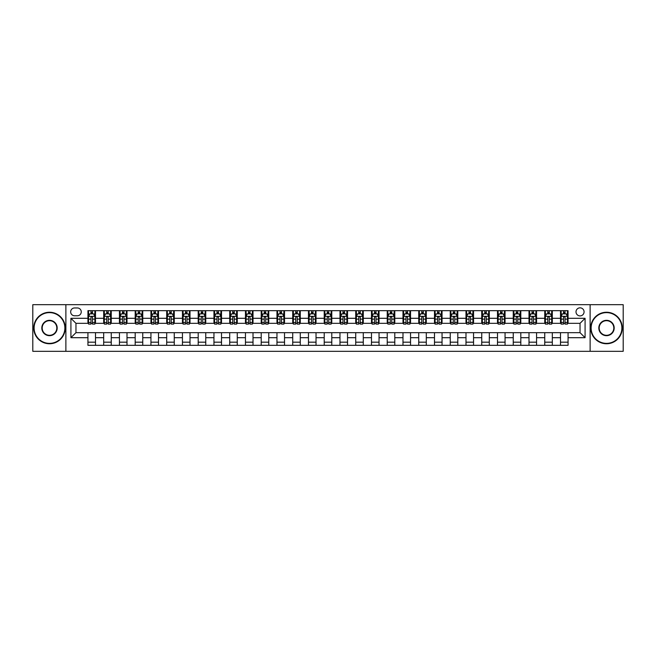 <?xml version="1.0" encoding="UTF-8"?>
<svg xmlns="http://www.w3.org/2000/svg" width="656" height="656" viewBox="0 0 656 656"><rect width="100%" height="100%" fill="white"/><g stroke="black" fill="none" stroke-linecap="round" stroke-linejoin="round"><path stroke-width="0.98" d="M580.035 307.836A4.034 4.034 0 0 0 576.009 311.871A4.034 4.034 0 0 0 580.035 315.905A4.034 4.034 0 0 0 584.07 311.871A4.034 4.034 0 0 0 580.035 307.836M590.121 351.313L623.2 351.313L623.2 304.687L590.121 304.687L590.121 351.313L65.879 351.313L65.879 304.687L32.8 304.687L32.8 351.313L65.879 351.313M74.579 315.774L77.351 315.774A3.903 3.903 0 0 0 81.254 311.871A3.903 3.903 0 0 0 77.351 307.959L74.579 307.959A3.903 3.903 0 0 0 70.668 311.871A3.903 3.903 0 0 0 74.579 315.774M590.121 304.687L65.879 304.687M87.937 337.701L70.922 337.701L70.922 318.299L87.937 318.299L87.937 323.334L75.965 323.334L75.965 332.666L87.937 332.666L87.937 345.327L568.063 345.327L568.063 332.666L580.035 332.666L580.035 323.334L568.063 323.334L568.063 318.299L585.078 318.299L585.078 337.701L568.063 337.701M568.063 318.299L568.063 310.673L87.937 310.673L87.937 318.299M560.503 310.673L560.503 323.334L561.134 323.334M563.529 323.334L565.046 323.334M567.44 323.334L568.063 323.334M560.503 323.334L551.688 323.334M544.751 310.673L544.751 323.334L545.382 323.334M547.776 323.334L549.293 323.334M544.751 323.334L535.936 323.334M528.998 310.673L528.998 323.334L529.63 323.334M532.024 323.334L533.541 323.334M528.998 323.334L520.175 323.334M513.246 310.673L513.246 323.334L513.878 323.334M516.272 323.334L517.789 323.334M513.246 323.334L504.423 323.334M497.494 310.673L497.494 323.334L498.125 323.334M500.52 323.334L502.029 323.334M497.494 323.334L488.671 323.334M481.742 310.673L481.742 323.334L482.373 323.334M484.768 323.334L486.276 323.334M481.742 323.334L472.919 323.334M465.99 310.673L465.99 323.334L466.621 323.334M469.015 323.334L470.524 323.334M465.99 323.334L457.166 323.334M450.237 310.673L450.237 323.334L450.869 323.334M453.263 323.334L454.772 323.334M450.237 323.334L441.414 323.334M434.485 310.673L434.485 323.334L435.117 323.334M437.511 323.334L439.02 323.334M434.485 323.334L425.662 323.334M418.733 310.673L418.733 323.334L419.364 323.334M421.759 323.334L423.268 323.334M418.733 323.334L409.91 323.334M402.981 310.673L402.981 323.334L403.612 323.334M406.007 323.334L407.515 323.334M402.981 323.334L394.158 323.334M387.229 310.673L387.229 323.334L387.86 323.334M390.254 323.334L391.763 323.334M387.229 323.334L378.405 323.334M371.476 310.673L371.476 323.334L372.108 323.334M374.502 323.334L376.011 323.334M371.476 323.334L362.653 323.334M355.724 310.673L355.724 323.334L356.356 323.334M358.75 323.334L360.259 323.334M355.724 323.334L346.901 323.334M339.972 310.673L339.972 323.334L340.603 323.334M342.998 323.334L344.507 323.334M339.972 323.334L331.149 323.334M324.22 310.673L324.22 323.334L324.851 323.334M327.246 323.334L328.754 323.334M324.22 323.334L315.397 323.334M308.468 310.673L308.468 323.334L309.099 323.334M311.493 323.334L313.002 323.334M308.468 323.334L299.644 323.334M292.715 310.673L292.715 323.334L293.347 323.334M295.741 323.334L297.25 323.334M292.715 323.334L283.892 323.334M276.963 310.673L276.963 323.334L277.595 323.334M279.989 323.334L281.498 323.334M276.963 323.334L268.14 323.334M261.211 310.673L261.211 323.334L261.842 323.334M264.237 323.334L265.746 323.334M261.211 323.334L252.388 323.334M245.459 310.673L245.459 323.334L246.09 323.334M248.485 323.334L249.993 323.334M245.459 323.334L236.636 323.334M229.707 310.673L229.707 323.334L230.338 323.334M232.732 323.334L234.241 323.334M229.707 323.334L220.883 323.334M213.954 310.673L213.954 323.334L214.586 323.334M216.98 323.334L218.489 323.334M213.954 323.334L205.131 323.334M198.202 310.673L198.202 323.334L198.834 323.334M201.228 323.334L202.737 323.334M198.202 323.334L189.379 323.334M182.45 310.673L182.45 323.334L183.081 323.334M185.476 323.334L186.985 323.334M182.45 323.334L173.627 323.334M166.698 310.673L166.698 323.334L167.329 323.334M169.724 323.334L171.232 323.334M166.698 323.334L157.875 323.334M150.946 310.673L150.946 323.334L151.577 323.334M153.971 323.334L155.48 323.334M150.946 323.334L142.122 323.334M135.193 310.673L135.193 323.334L135.825 323.334M138.211 323.334L139.728 323.334M135.193 323.334L126.37 323.334M119.441 310.673L119.441 323.334L120.064 323.334M122.459 323.334L123.976 323.334M119.441 323.334L110.618 323.334M103.689 310.673L103.689 323.334L104.312 323.334M106.707 323.334L108.224 323.334M103.689 323.334L94.866 323.334M87.937 323.334L88.56 323.334M90.954 323.334L92.471 323.334M87.937 332.666L95.497 332.666L95.497 345.327M568.063 332.666L95.497 332.666M95.497 310.673L95.497 323.334M87.937 313.822L88.56 313.822M90.954 313.822L92.471 313.822M94.866 313.822L95.497 313.822M87.937 342.178L95.497 342.178M103.689 332.666L103.689 345.327M111.249 310.673L111.249 323.334M103.689 313.822L104.312 313.822M106.707 313.822L108.224 313.822M110.618 313.822L111.249 313.822M111.249 332.666L111.249 345.327M103.689 342.178L111.249 342.178M119.441 332.666L119.441 345.327M127.002 332.666L127.002 345.327M119.441 342.178L127.002 342.178M127.002 310.673L127.002 323.334M119.441 313.822L120.064 313.822M122.459 313.822L123.976 313.822M126.37 313.822L127.002 313.822M135.193 332.666L135.193 345.327M142.754 332.666L142.754 345.327M135.193 342.178L142.754 342.178M142.754 310.673L142.754 323.334M135.193 313.822L135.825 313.822M138.211 313.822L139.728 313.822M142.122 313.822L142.754 313.822M150.946 332.666L150.946 345.327M158.506 332.666L158.506 345.327M150.946 342.178L158.506 342.178M158.506 310.673L158.506 323.334M150.946 313.822L151.577 313.822M153.971 313.822L155.48 313.822M157.875 313.822L158.506 313.822M166.698 332.666L166.698 345.327M174.258 332.666L174.258 345.327M166.698 342.178L174.258 342.178M174.258 310.673L174.258 323.334M166.698 313.822L167.329 313.822M169.724 313.822L171.232 313.822M173.627 313.822L174.258 313.822M182.45 332.666L182.45 345.327M190.01 332.666L190.01 345.327M182.45 342.178L190.01 342.178M190.01 310.673L190.01 323.334M182.45 313.822L183.081 313.822M185.476 313.822L186.985 313.822M189.379 313.822L190.01 313.822M198.202 332.666L198.202 345.327M205.763 332.666L205.763 345.327M198.202 342.178L205.763 342.178M205.763 310.673L205.763 323.334M198.202 313.822L198.834 313.822M201.228 313.822L202.737 313.822M205.131 313.822L205.763 313.822M213.954 332.666L213.954 345.327M221.515 332.666L221.515 345.327M213.954 342.178L221.515 342.178M221.515 310.673L221.515 323.334M213.954 313.822L214.586 313.822M216.98 313.822L218.489 313.822M220.883 313.822L221.515 313.822M229.707 332.666L229.707 345.327M237.267 332.666L237.267 345.327M229.707 342.178L237.267 342.178M237.267 310.673L237.267 323.334M229.707 313.822L230.338 313.822M232.732 313.822L234.241 313.822M236.636 313.822L237.267 313.822M245.459 332.666L245.459 345.327M253.019 332.666L253.019 345.327M245.459 342.178L253.019 342.178M253.019 310.673L253.019 323.334M245.459 313.822L246.09 313.822M248.485 313.822L249.993 313.822M252.388 313.822L253.019 313.822M261.211 332.666L261.211 345.327M268.771 332.666L268.771 345.327M261.211 342.178L268.771 342.178M268.771 310.673L268.771 323.334M261.211 313.822L261.842 313.822M264.237 313.822L265.746 313.822M268.14 313.822L268.771 313.822M276.963 332.666L276.963 345.327M284.524 332.666L284.524 345.327M276.963 342.178L284.524 342.178M284.524 310.673L284.524 323.334M276.963 313.822L277.595 313.822M279.989 313.822L281.498 313.822M283.892 313.822L284.524 313.822M292.715 332.666L292.715 345.327M300.276 332.666L300.276 345.327M292.715 342.178L300.276 342.178M300.276 310.673L300.276 323.334M292.715 313.822L293.347 313.822M295.741 313.822L297.25 313.822M299.644 313.822L300.276 313.822M308.468 332.666L308.468 345.327M316.028 332.666L316.028 345.327M308.468 342.178L316.028 342.178M316.028 310.673L316.028 323.334M308.468 313.822L309.099 313.822M311.493 313.822L313.002 313.822M315.397 313.822L316.028 313.822M324.22 332.666L324.22 345.327M331.78 332.666L331.78 345.327M324.22 342.178L331.78 342.178M331.78 310.673L331.78 323.334M324.22 313.822L324.851 313.822M327.246 313.822L328.754 313.822M331.149 313.822L331.78 313.822M339.972 332.666L339.972 345.327M347.532 332.666L347.532 345.327M339.972 342.178L347.532 342.178M347.532 310.673L347.532 323.334M339.972 313.822L340.603 313.822M342.998 313.822L344.507 313.822M346.901 313.822L347.532 313.822M355.724 332.666L355.724 345.327M363.285 332.666L363.285 345.327M355.724 342.178L363.285 342.178M363.285 310.673L363.285 323.334M355.724 313.822L356.356 313.822M358.75 313.822L360.259 313.822M362.653 313.822L363.285 313.822M371.476 332.666L371.476 345.327M379.037 332.666L379.037 345.327M371.476 342.178L379.037 342.178M379.037 310.673L379.037 323.334M371.476 313.822L372.108 313.822M374.502 313.822L376.011 313.822M378.405 313.822L379.037 313.822M387.229 332.666L387.229 345.327M394.789 332.666L394.789 345.327M387.229 342.178L394.789 342.178M394.789 310.673L394.789 323.334M387.229 313.822L387.86 313.822M390.254 313.822L391.763 313.822M394.158 313.822L394.789 313.822M402.981 332.666L402.981 345.327M410.541 332.666L410.541 345.327M402.981 342.178L410.541 342.178M410.541 310.673L410.541 323.334M402.981 313.822L403.612 313.822M406.007 313.822L407.515 313.822M409.91 313.822L410.541 313.822M418.733 332.666L418.733 345.327M426.293 332.666L426.293 345.327M418.733 342.178L426.293 342.178M426.293 310.673L426.293 323.334M418.733 313.822L419.364 313.822M421.759 313.822L423.268 313.822M425.662 313.822L426.293 313.822M434.485 332.666L434.485 345.327M442.046 332.666L442.046 345.327M434.485 342.178L442.046 342.178M442.046 310.673L442.046 323.334M434.485 313.822L435.117 313.822M437.511 313.822L439.02 313.822M441.414 313.822L442.046 313.822M450.237 332.666L450.237 345.327M457.798 332.666L457.798 345.327M450.237 342.178L457.798 342.178M457.798 310.673L457.798 323.334M450.237 313.822L450.869 313.822M453.263 313.822L454.772 313.822M457.166 313.822L457.798 313.822M465.99 332.666L465.99 345.327M473.55 332.666L473.55 345.327M465.99 342.178L473.55 342.178M473.55 310.673L473.55 323.334M465.99 313.822L466.621 313.822M469.015 313.822L470.524 313.822M472.919 313.822L473.55 313.822M481.742 332.666L481.742 345.327M489.302 332.666L489.302 345.327M481.742 342.178L489.302 342.178M489.302 310.673L489.302 323.334M481.742 313.822L482.373 313.822M484.768 313.822L486.276 313.822M488.671 313.822L489.302 313.822M497.494 332.666L497.494 345.327M505.054 332.666L505.054 345.327M497.494 342.178L505.054 342.178M505.054 310.673L505.054 323.334M497.494 313.822L498.125 313.822M500.52 313.822L502.029 313.822M504.423 313.822L505.054 313.822M513.246 332.666L513.246 345.327M520.807 332.666L520.807 345.327M513.246 342.178L520.807 342.178M520.807 310.673L520.807 323.334M513.246 313.822L513.878 313.822M516.272 313.822L517.789 313.822M520.175 313.822L520.807 313.822M528.998 332.666L528.998 345.327M536.559 332.666L536.559 345.327M528.998 342.178L536.559 342.178M536.559 310.673L536.559 323.334M528.998 313.822L529.63 313.822M532.024 313.822L533.541 313.822M535.936 313.822L536.559 313.822M544.751 332.666L544.751 345.327M552.311 332.666L552.311 345.327M544.751 342.178L552.311 342.178M552.311 310.673L552.311 323.334M544.751 313.822L545.382 313.822M547.776 313.822L549.293 313.822M551.688 313.822L552.311 313.822M560.503 332.666L560.503 345.327M560.503 342.178L568.063 342.178M560.503 313.822L561.134 313.822M563.529 313.822L565.046 313.822M567.44 313.822L568.063 313.822M75.965 323.334L70.922 318.299M75.965 332.666L70.922 337.701M585.078 318.299L580.035 323.334M585.078 337.701L580.035 332.666M92.471 312.313L90.954 312.313M94.866 322.514L92.471 322.514L92.471 324.097L94.866 324.097L94.866 316.405L93.603 313.888L89.823 313.888L88.56 316.405L88.56 324.097L90.954 324.097L90.954 322.514L88.56 322.514M88.56 316.405L88.56 310.673M94.866 316.405L94.866 310.673M90.954 313.888L90.954 310.673M92.471 310.673L92.471 313.888M92.471 322.514L92.471 317.348C91.963 316.381 91.463 316.381 90.954 317.348L90.954 322.514M108.224 312.313L106.707 312.313M110.618 322.514L108.224 322.514L108.224 324.097L110.618 324.097L110.618 316.405L109.355 313.888L105.575 313.888L104.312 316.405L104.312 324.097L106.707 324.097L106.707 322.514L104.312 322.514M104.312 316.405L104.312 310.673M110.618 316.405L110.618 310.673M106.707 313.888L106.707 310.673M108.224 310.673L108.224 313.888M108.224 322.514L108.224 317.348C107.715 316.381 107.215 316.381 106.707 317.348L106.707 322.514M123.976 312.313L122.459 312.313M126.37 322.514L123.976 322.514L123.976 324.097L126.37 324.097L126.37 316.405L125.107 313.888L121.327 313.888L120.064 316.405L120.064 324.097L122.459 324.097L122.459 322.514L120.064 322.514M120.064 316.405L120.064 310.673M126.37 316.405L126.37 310.673M122.459 313.888L122.459 310.673M123.976 310.673L123.976 313.888M123.976 322.514L123.976 317.348C123.476 316.381 122.967 316.381 122.459 317.348L122.459 322.514M139.728 312.313L138.211 312.313M142.122 322.514L139.728 322.514L139.728 324.097L142.122 324.097L142.122 316.405L140.86 313.888L137.079 313.888L135.825 316.405L135.825 324.097L138.211 324.097L138.211 322.514L135.825 322.514M135.825 316.405L135.825 310.673M142.122 316.405L142.122 310.673M138.211 313.888L138.211 310.673M139.728 310.673L139.728 313.888M139.728 322.514L139.728 317.348C139.228 316.381 138.719 316.381 138.211 317.348L138.211 322.514M155.48 312.313L153.971 312.313M157.875 322.514L155.48 322.514L155.48 324.097L157.875 324.097L157.875 316.405L156.612 313.888L152.832 313.888L151.577 316.405L151.577 324.097L153.971 324.097L153.971 322.514L151.577 322.514M151.577 316.405L151.577 310.673M157.875 316.405L157.875 310.673M153.971 313.888L153.971 310.673M155.48 310.673L155.48 313.888M155.48 322.514L155.48 317.348C154.98 316.381 154.472 316.381 153.971 317.348L153.971 322.514M49.495 312.625A15.375 15.375 0 0 0 34.12 328A15.375 15.375 0 0 0 49.495 343.375A15.375 15.375 0 0 0 64.87 328A15.375 15.375 0 0 0 49.495 312.625M49.495 343.752A15.752 15.752 0 0 1 33.743 328A15.752 15.752 0 0 1 49.495 312.248A15.752 15.752 0 0 1 65.247 328A15.752 15.752 0 0 1 49.495 343.752M49.495 320.317A7.683 7.683 0 0 1 57.187 328A7.683 7.683 0 0 1 49.495 335.683A7.683 7.683 0 0 1 41.812 328A7.683 7.683 0 0 1 49.495 320.317M49.495 335.306A7.306 7.306 0 0 0 56.81 328A7.306 7.306 0 0 0 49.495 320.694A7.306 7.306 0 0 0 42.189 328A7.306 7.306 0 0 0 49.495 335.306M606.505 312.625A15.375 15.375 0 0 0 591.13 328A15.375 15.375 0 0 0 606.505 343.375A15.375 15.375 0 0 0 621.88 328A15.375 15.375 0 0 0 606.505 312.625M606.505 343.752A15.752 15.752 0 0 1 590.753 328A15.752 15.752 0 0 1 606.505 312.248A15.752 15.752 0 0 1 622.257 328A15.752 15.752 0 0 1 606.505 343.752M606.505 320.317A7.683 7.683 0 0 1 614.188 328A7.683 7.683 0 0 1 606.505 335.683A7.683 7.683 0 0 1 598.813 328A7.683 7.683 0 0 1 606.505 320.317M606.505 335.306A7.306 7.306 0 0 0 613.811 328A7.306 7.306 0 0 0 606.505 320.694A7.306 7.306 0 0 0 599.19 328A7.306 7.306 0 0 0 606.505 335.306M171.232 312.313L169.724 312.313M173.627 322.514L171.232 322.514L171.232 324.097L173.627 324.097L173.627 316.405L172.364 313.888L168.584 313.888L167.329 316.405L167.329 324.097L169.724 324.097L169.724 322.514L167.329 322.514M167.329 316.405L167.329 310.673M173.627 316.405L173.627 310.673M169.724 313.888L169.724 310.673M171.232 310.673L171.232 313.888M171.232 322.514L171.232 317.348C170.732 316.381 170.224 316.381 169.724 317.348L169.724 322.514M186.985 312.313L185.476 312.313M189.379 322.514L186.985 322.514L186.985 324.097L189.379 324.097L189.379 316.405L188.116 313.888L184.336 313.888L183.081 316.405L183.081 324.097L185.476 324.097L185.476 322.514L183.081 322.514M183.081 316.405L183.081 310.673M189.379 316.405L189.379 310.673M185.476 313.888L185.476 310.673M186.985 310.673L186.985 313.888M186.985 322.514L186.985 317.348C186.484 316.381 185.976 316.381 185.476 317.348L185.476 322.514M202.737 312.313L201.228 312.313M205.131 322.514L202.737 322.514L202.737 324.097L205.131 324.097L205.131 316.405L203.868 313.888L200.088 313.888L198.834 316.405L198.834 324.097L201.228 324.097L201.228 322.514L198.834 322.514M198.834 316.405L198.834 310.673M205.131 316.405L205.131 310.673M201.228 313.888L201.228 310.673M202.737 310.673L202.737 313.888M202.737 322.514L202.737 317.348C202.237 316.381 201.728 316.381 201.228 317.348L201.228 322.514M218.489 312.313L216.98 312.313M220.883 322.514L218.489 322.514L218.489 324.097L220.883 324.097L220.883 316.405L219.621 313.888L215.84 313.888L214.586 316.405L214.586 324.097L216.98 324.097L216.98 322.514L214.586 322.514M214.586 316.405L214.586 310.673M220.883 316.405L220.883 310.673M216.98 313.888L216.98 310.673M218.489 310.673L218.489 313.888M218.489 322.514L218.489 317.348C217.989 316.381 217.48 316.381 216.98 317.348L216.98 322.514M234.241 312.313L232.732 312.313M236.636 322.514L234.241 322.514L234.241 324.097L236.636 324.097L236.636 316.405L235.373 313.888L231.593 313.888L230.338 316.405L230.338 324.097L232.732 324.097L232.732 322.514L230.338 322.514M230.338 316.405L230.338 310.673M236.636 316.405L236.636 310.673M232.732 313.888L232.732 310.673M234.241 310.673L234.241 313.888M234.241 322.514L234.241 317.348C233.741 316.381 233.233 316.381 232.732 317.348L232.732 322.514M249.993 312.313L248.485 312.313M252.388 322.514L249.993 322.514L249.993 324.097L252.388 324.097L252.388 316.405L251.125 313.888L247.345 313.888L246.09 316.405L246.09 324.097L248.485 324.097L248.485 322.514L246.09 322.514M246.09 316.405L246.09 310.673M252.388 316.405L252.388 310.673M248.485 313.888L248.485 310.673M249.993 310.673L249.993 313.888M249.993 322.514L249.993 317.348C249.493 316.381 248.985 316.381 248.485 317.348L248.485 322.514M265.746 312.313L264.237 312.313M268.14 322.514L265.746 322.514L265.746 324.097L268.14 324.097L268.14 316.405L266.877 313.888L263.097 313.888L261.842 316.405L261.842 324.097L264.237 324.097L264.237 322.514L261.842 322.514M261.842 316.405L261.842 310.673M268.14 316.405L268.14 310.673M264.237 313.888L264.237 310.673M265.746 310.673L265.746 313.888M265.746 322.514L265.746 317.348C265.245 316.381 264.737 316.381 264.237 317.348L264.237 322.514M281.498 312.313L279.989 312.313M283.892 322.514L281.498 322.514L281.498 324.097L283.892 324.097L283.892 316.405L282.629 313.888L278.849 313.888L277.595 316.405L277.595 324.097L279.989 324.097L279.989 322.514L277.595 322.514M277.595 316.405L277.595 310.673M283.892 316.405L283.892 310.673M279.989 313.888L279.989 310.673M281.498 310.673L281.498 313.888M281.498 322.514L281.498 317.348C280.998 316.381 280.489 316.381 279.989 317.348L279.989 322.514M297.25 312.313L295.741 312.313M299.644 322.514L297.25 322.514L297.25 324.097L299.644 324.097L299.644 316.405L298.382 313.888L294.601 313.888L293.347 316.405L293.347 324.097L295.741 324.097L295.741 322.514L293.347 322.514M293.347 316.405L293.347 310.673M299.644 316.405L299.644 310.673M295.741 313.888L295.741 310.673M297.25 310.673L297.25 313.888M297.25 322.514L297.25 317.348C296.75 316.381 296.241 316.381 295.741 317.348L295.741 322.514M313.002 312.313L311.493 312.313M315.397 322.514L313.002 322.514L313.002 324.097L315.397 324.097L315.397 316.405L314.134 313.888L310.354 313.888L309.099 316.405L309.099 324.097L311.493 324.097L311.493 322.514L309.099 322.514M309.099 316.405L309.099 310.673M315.397 316.405L315.397 310.673M311.493 313.888L311.493 310.673M313.002 310.673L313.002 313.888M313.002 322.514L313.002 317.348C312.502 316.381 311.994 316.381 311.493 317.348L311.493 322.514M328.754 312.313L327.246 312.313M331.149 322.514L328.754 322.514L328.754 324.097L331.149 324.097L331.149 316.405L329.894 313.888L326.106 313.888L324.851 316.405L324.851 324.097L327.246 324.097L327.246 322.514L324.851 322.514M324.851 316.405L324.851 310.673M331.149 316.405L331.149 310.673M327.246 313.888L327.246 310.673M328.754 310.673L328.754 313.888M328.754 322.514L328.754 317.348C328.254 316.381 327.746 316.381 327.246 317.348L327.246 322.514M344.507 312.313L342.998 312.313M346.901 322.514L344.507 322.514L344.507 324.097L346.901 324.097L346.901 316.405L345.646 313.888L341.866 313.888L340.603 316.405L340.603 324.097L342.998 324.097L342.998 322.514L340.603 322.514M340.603 316.405L340.603 310.673M346.901 316.405L346.901 310.673M342.998 313.888L342.998 310.673M344.507 310.673L344.507 313.888M344.507 322.514L344.507 317.348C344.006 316.381 343.498 316.381 342.998 317.348L342.998 322.514M360.259 312.313L358.75 312.313M362.653 322.514L360.259 322.514L360.259 324.097L362.653 324.097L362.653 316.405L361.399 313.888L357.618 313.888L356.356 316.405L356.356 324.097L358.75 324.097L358.75 322.514L356.356 322.514M356.356 316.405L356.356 310.673M362.653 316.405L362.653 310.673M358.75 313.888L358.75 310.673M360.259 310.673L360.259 313.888M360.259 322.514L360.259 317.348C359.759 316.381 359.25 316.381 358.75 317.348L358.75 322.514M376.011 312.313L374.502 312.313M378.405 322.514L376.011 322.514L376.011 324.097L378.405 324.097L378.405 316.405L377.151 313.888L373.371 313.888L372.108 316.405L372.108 324.097L374.502 324.097L374.502 322.514L372.108 322.514M372.108 316.405L372.108 310.673M378.405 316.405L378.405 310.673M374.502 313.888L374.502 310.673M376.011 310.673L376.011 313.888M376.011 322.514L376.011 317.348C375.511 316.381 375.002 316.381 374.502 317.348L374.502 322.514M391.763 312.313L390.254 312.313M394.158 322.514L391.763 322.514L391.763 324.097L394.158 324.097L394.158 316.405L392.903 313.888L389.123 313.888L387.86 316.405L387.86 324.097L390.254 324.097L390.254 322.514L387.86 322.514M387.86 316.405L387.86 310.673M394.158 316.405L394.158 310.673M390.254 313.888L390.254 310.673M391.763 310.673L391.763 313.888M391.763 322.514L391.763 317.348C391.263 316.381 390.755 316.381 390.254 317.348L390.254 322.514M407.515 312.313L406.007 312.313M409.91 322.514L407.515 322.514L407.515 324.097L409.91 324.097L409.91 316.405L408.655 313.888L404.875 313.888L403.612 316.405L403.612 324.097L406.007 324.097L406.007 322.514L403.612 322.514M403.612 316.405L403.612 310.673M409.91 316.405L409.91 310.673M406.007 313.888L406.007 310.673M407.515 310.673L407.515 313.888M407.515 322.514L407.515 317.348C407.015 316.381 406.507 316.381 406.007 317.348L406.007 322.514M423.268 312.313L421.759 312.313M425.662 322.514L423.268 322.514L423.268 324.097L425.662 324.097L425.662 316.405L424.407 313.888L420.627 313.888L419.364 316.405L419.364 324.097L421.759 324.097L421.759 322.514L419.364 322.514M419.364 316.405L419.364 310.673M425.662 316.405L425.662 310.673M421.759 313.888L421.759 310.673M423.268 310.673L423.268 313.888M423.268 322.514L423.268 317.348C422.767 316.381 422.259 316.381 421.759 317.348L421.759 322.514M439.02 312.313L437.511 312.313M441.414 322.514L439.02 322.514L439.02 324.097L441.414 324.097L441.414 316.405L440.16 313.888L436.379 313.888L435.117 316.405L435.117 324.097L437.511 324.097L437.511 322.514L435.117 322.514M435.117 316.405L435.117 310.673M441.414 316.405L441.414 310.673M437.511 313.888L437.511 310.673M439.02 310.673L439.02 313.888M439.02 322.514L439.02 317.348C438.52 316.381 438.019 316.381 437.511 317.348L437.511 322.514M454.772 312.313L453.263 312.313M457.166 322.514L454.772 322.514L454.772 324.097L457.166 324.097L457.166 316.405L455.912 313.888L452.132 313.888L450.869 316.405L450.869 324.097L453.263 324.097L453.263 322.514L450.869 322.514M450.869 316.405L450.869 310.673M457.166 316.405L457.166 310.673M453.263 313.888L453.263 310.673M454.772 310.673L454.772 313.888M454.772 322.514L454.772 317.348C454.272 316.381 453.772 316.381 453.263 317.348L453.263 322.514M470.524 312.313L469.015 312.313M472.919 322.514L470.524 322.514L470.524 324.097L472.919 324.097L472.919 316.405L471.664 313.888L467.884 313.888L466.621 316.405L466.621 324.097L469.015 324.097L469.015 322.514L466.621 322.514M466.621 316.405L466.621 310.673M472.919 316.405L472.919 310.673M469.015 313.888L469.015 310.673M470.524 310.673L470.524 313.888M470.524 322.514L470.524 317.348C470.024 316.381 469.524 316.381 469.015 317.348L469.015 322.514M486.276 312.313L484.768 312.313M488.671 322.514L486.276 322.514L486.276 324.097L488.671 324.097L488.671 316.405L487.416 313.888L483.636 313.888L482.373 316.405L482.373 324.097L484.768 324.097L484.768 322.514L482.373 322.514M482.373 316.405L482.373 310.673M488.671 316.405L488.671 310.673M484.768 313.888L484.768 310.673M486.276 310.673L486.276 313.888M486.276 322.514L486.276 317.348C485.776 316.381 485.276 316.381 484.768 317.348L484.768 322.514M502.029 312.313L500.52 312.313M504.423 322.514L502.029 322.514L502.029 324.097L504.423 324.097L504.423 316.405L503.168 313.888L499.388 313.888L498.125 316.405L498.125 324.097L500.52 324.097L500.52 322.514L498.125 322.514M498.125 316.405L498.125 310.673M504.423 316.405L504.423 310.673M500.52 313.888L500.52 310.673M502.029 310.673L502.029 313.888M502.029 322.514L502.029 317.348C501.528 316.381 501.028 316.381 500.52 317.348L500.52 322.514M517.789 312.313L516.272 312.313M520.175 322.514L517.789 322.514L517.789 324.097L520.175 324.097L520.175 316.405L518.921 313.888L515.14 313.888L513.878 316.405L513.878 324.097L516.272 324.097L516.272 322.514L513.878 322.514M513.878 316.405L513.878 310.673M520.175 316.405L520.175 310.673M516.272 313.888L516.272 310.673M517.789 310.673L517.789 313.888M517.789 322.514L517.789 317.348C517.281 316.381 516.78 316.381 516.272 317.348L516.272 322.514M533.541 312.313L532.024 312.313M535.936 322.514L533.541 322.514L533.541 324.097L535.936 324.097L535.936 316.405L534.673 313.888L530.893 313.888L529.63 316.405L529.63 324.097L532.024 324.097L532.024 322.514L529.63 322.514M529.63 316.405L529.63 310.673M535.936 316.405L535.936 310.673M532.024 313.888L532.024 310.673M533.541 310.673L533.541 313.888M533.541 322.514L533.541 317.348C533.033 316.381 532.533 316.381 532.024 317.348L532.024 322.514M549.293 312.313L547.776 312.313M551.688 322.514L549.293 322.514L549.293 324.097L551.688 324.097L551.688 316.405L550.425 313.888L546.645 313.888L545.382 316.405L545.382 324.097L547.776 324.097L547.776 322.514L545.382 322.514M545.382 316.405L545.382 310.673M551.688 316.405L551.688 310.673M547.776 313.888L547.776 310.673M549.293 310.673L549.293 313.888M549.293 322.514L549.293 317.348C548.785 316.381 548.285 316.381 547.776 317.348L547.776 322.514M565.046 312.313L563.529 312.313M567.44 322.514L565.046 322.514L565.046 324.097L567.44 324.097L567.44 316.405L566.177 313.888L562.397 313.888L561.134 316.405L561.134 324.097L563.529 324.097L563.529 322.514L561.134 322.514M561.134 316.405L561.134 310.673M567.44 316.405L567.44 310.673M563.529 313.888L563.529 310.673M565.046 310.673L565.046 313.888M565.046 322.514L565.046 317.348C564.537 316.381 564.037 316.381 563.529 317.348L563.529 322.514M103.689 337.701L95.497 337.701M103.689 318.299L95.497 318.299M119.441 318.299L111.249 318.299M119.441 337.701L111.249 337.701M135.193 318.299L127.002 318.299M135.193 337.701L127.002 337.701M150.946 318.299L142.754 318.299M150.946 337.701L142.754 337.701M166.698 318.299L158.506 318.299M166.698 337.701L158.506 337.701M182.45 318.299L174.258 318.299M182.45 337.701L174.258 337.701M198.202 318.299L190.01 318.299M198.202 337.701L190.01 337.701M213.954 318.299L205.763 318.299M213.954 337.701L205.763 337.701M229.707 318.299L221.515 318.299M229.707 337.701L221.515 337.701M245.459 318.299L237.267 318.299M245.459 337.701L237.267 337.701M261.211 318.299L253.019 318.299M261.211 337.701L253.019 337.701M276.963 318.299L268.771 318.299M276.963 337.701L268.771 337.701M292.715 318.299L284.524 318.299M292.715 337.701L284.524 337.701M308.468 318.299L300.276 318.299M308.468 337.701L300.276 337.701M324.22 318.299L316.028 318.299M324.22 337.701L316.028 337.701M339.972 318.299L331.78 318.299M339.972 337.701L331.78 337.701M355.724 318.299L347.532 318.299M355.724 337.701L347.532 337.701M371.476 318.299L363.285 318.299M371.476 337.701L363.285 337.701M387.229 318.299L379.037 318.299M387.229 337.701L379.037 337.701M402.981 318.299L394.789 318.299M402.981 337.701L394.789 337.701M418.733 318.299L410.541 318.299M418.733 337.701L410.541 337.701M434.485 318.299L426.293 318.299M434.485 337.701L426.293 337.701M450.237 318.299L442.046 318.299M450.237 337.701L442.046 337.701M465.99 318.299L457.798 318.299M465.99 337.701L457.798 337.701M481.742 318.299L473.55 318.299M481.742 337.701L473.55 337.701M497.494 318.299L489.302 318.299M497.494 337.701L489.302 337.701M513.246 318.299L505.054 318.299M513.246 337.701L505.054 337.701M528.998 318.299L520.807 318.299M528.998 337.701L520.807 337.701M544.751 318.299L536.559 318.299M544.751 337.701L536.559 337.701M560.503 318.299L552.311 318.299M560.503 337.701L552.311 337.701M94.833 316.34L88.593 316.34M88.56 314.035L89.749 314.035M93.677 314.035L94.866 314.035M90.954 319.136L88.56 319.136M94.866 319.136L92.471 319.136M92.471 313.109L90.954 313.109M110.585 316.34L104.345 316.34M104.312 314.035L105.501 314.035M109.429 314.035L110.618 314.035M106.707 319.136L104.312 319.136M110.618 319.136L108.224 319.136M108.224 313.109L106.707 313.109M126.337 316.34L120.097 316.34M120.064 314.035L121.253 314.035M125.181 314.035L126.37 314.035M122.459 319.136L120.064 319.136M126.37 319.136L123.976 319.136M123.976 313.109L122.459 313.109M142.09 316.34L135.849 316.34M135.825 314.035L137.006 314.035M140.933 314.035L142.122 314.035M138.211 319.136L135.825 319.136M142.122 319.136L139.728 319.136M139.728 313.109L138.211 313.109M157.842 316.34L151.602 316.34M151.577 314.035L152.758 314.035M156.686 314.035L157.875 314.035M153.971 319.136L151.577 319.136M157.875 319.136L155.48 319.136M155.48 313.109L153.971 313.109M173.594 316.34L167.354 316.34M167.329 314.035L168.51 314.035M172.438 314.035L173.627 314.035M169.724 319.136L167.329 319.136M173.627 319.136L171.232 319.136M171.232 313.109L169.724 313.109M189.346 316.34L183.106 316.34M183.081 314.035L184.262 314.035M188.198 314.035L189.379 314.035M185.476 319.136L183.081 319.136M189.379 319.136L186.985 319.136M186.985 313.109L185.476 313.109M205.098 316.34L198.858 316.34M198.834 314.035L200.014 314.035M203.95 314.035L205.131 314.035M201.228 319.136L198.834 319.136M205.131 319.136L202.737 319.136M202.737 313.109L201.228 313.109M220.851 316.34L214.61 316.34M214.586 314.035L215.767 314.035M219.703 314.035L220.883 314.035M216.98 319.136L214.586 319.136M220.883 319.136L218.489 319.136M218.489 313.109L216.98 313.109M236.603 316.34L230.363 316.34M230.338 314.035L231.519 314.035M235.455 314.035L236.636 314.035M232.732 319.136L230.338 319.136M236.636 319.136L234.241 319.136M234.241 313.109L232.732 313.109M252.355 316.34L246.123 316.34M246.09 314.035L247.271 314.035M251.207 314.035L252.388 314.035M248.485 319.136L246.09 319.136M252.388 319.136L249.993 319.136M249.993 313.109L248.485 313.109M268.107 316.34L261.875 316.34M261.842 314.035L263.023 314.035M266.959 314.035L268.14 314.035M264.237 319.136L261.842 319.136M268.14 319.136L265.746 319.136M265.746 313.109L264.237 313.109M283.859 316.34L277.627 316.34M277.595 314.035L278.775 314.035M282.711 314.035L283.892 314.035M279.989 319.136L277.595 319.136M283.892 319.136L281.498 319.136M281.498 313.109L279.989 313.109M299.612 316.34L293.38 316.34M293.347 314.035L294.528 314.035M298.464 314.035L299.644 314.035M295.741 319.136L293.347 319.136M299.644 319.136L297.25 319.136M297.25 313.109L295.741 313.109M315.364 316.34L309.132 316.34M309.099 314.035L310.28 314.035M314.216 314.035L315.397 314.035M311.493 319.136L309.099 319.136M315.397 319.136L313.002 319.136M313.002 313.109L311.493 313.109M331.116 316.34L324.884 316.34M324.851 314.035L326.032 314.035M329.968 314.035L331.149 314.035M327.246 319.136L324.851 319.136M331.149 319.136L328.754 319.136M328.754 313.109L327.246 313.109M346.868 316.34L340.636 316.34M340.603 314.035L341.784 314.035M345.72 314.035L346.901 314.035M342.998 319.136L340.603 319.136M346.901 319.136L344.507 319.136M344.507 313.109L342.998 313.109M362.62 316.34L356.388 316.34M356.356 314.035L357.536 314.035M361.472 314.035L362.653 314.035M358.75 319.136L356.356 319.136M362.653 319.136L360.259 319.136M360.259 313.109L358.75 313.109M378.373 316.34L372.141 316.34M372.108 314.035L373.289 314.035M377.225 314.035L378.405 314.035M374.502 319.136L372.108 319.136M378.405 319.136L376.011 319.136M376.011 313.109L374.502 313.109M394.125 316.34L387.893 316.34M387.86 314.035L389.041 314.035M392.977 314.035L394.158 314.035M390.254 319.136L387.86 319.136M394.158 319.136L391.763 319.136M391.763 313.109L390.254 313.109M409.877 316.34L403.645 316.34M403.612 314.035L404.793 314.035M408.729 314.035L409.91 314.035M406.007 319.136L403.612 319.136M409.91 319.136L407.515 319.136M407.515 313.109L406.007 313.109M425.637 316.34L419.397 316.34M419.364 314.035L420.545 314.035M424.481 314.035L425.662 314.035M421.759 319.136L419.364 319.136M425.662 319.136L423.268 319.136M423.268 313.109L421.759 313.109M441.39 316.34L435.149 316.34M435.117 314.035L436.297 314.035M440.233 314.035L441.414 314.035M437.511 319.136L435.117 319.136M441.414 319.136L439.02 319.136M439.02 313.109L437.511 313.109M457.142 316.34L450.902 316.34M450.869 314.035L452.05 314.035M455.986 314.035L457.166 314.035M453.263 319.136L450.869 319.136M457.166 319.136L454.772 319.136M454.772 313.109L453.263 313.109M472.894 316.34L466.654 316.34M466.621 314.035L467.802 314.035M471.738 314.035L472.919 314.035M469.015 319.136L466.621 319.136M472.919 319.136L470.524 319.136M470.524 313.109L469.015 313.109M488.646 316.34L482.406 316.34M482.373 314.035L483.562 314.035M487.49 314.035L488.671 314.035M484.768 319.136L482.373 319.136M488.671 319.136L486.276 319.136M486.276 313.109L484.768 313.109M504.398 316.34L498.158 316.34M498.125 314.035L499.314 314.035M503.242 314.035L504.423 314.035M500.52 319.136L498.125 319.136M504.423 319.136L502.029 319.136M502.029 313.109L500.52 313.109M520.151 316.34L513.91 316.34M513.878 314.035L515.067 314.035M518.994 314.035L520.175 314.035M516.272 319.136L513.878 319.136M520.175 319.136L517.789 319.136M517.789 313.109L516.272 313.109M535.903 316.34L529.663 316.34M529.63 314.035L530.819 314.035M534.747 314.035L535.936 314.035M532.024 319.136L529.63 319.136M535.936 319.136L533.541 319.136M533.541 313.109L532.024 313.109M551.655 316.34L545.415 316.34M545.382 314.035L546.571 314.035M550.499 314.035L551.688 314.035M547.776 319.136L545.382 319.136M551.688 319.136L549.293 319.136M549.293 313.109L547.776 313.109M567.407 316.34L561.167 316.34M561.134 314.035L562.323 314.035M566.251 314.035L567.44 314.035M563.529 319.136L561.134 319.136M567.44 319.136L565.046 319.136M565.046 313.109L563.529 313.109"/></g></svg>
